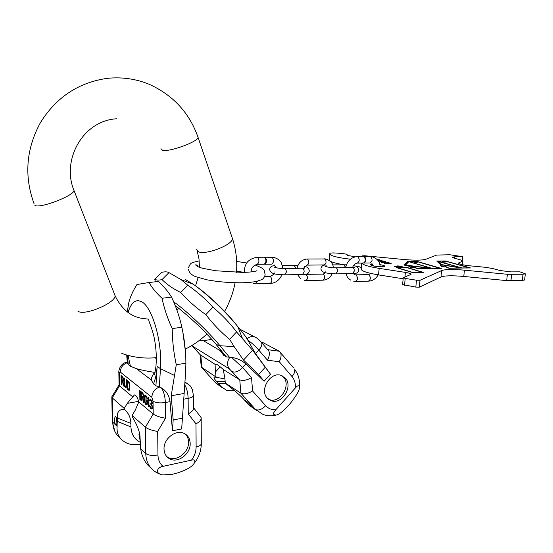 <?xml version="1.0" encoding="UTF-8"?>
<svg xmlns="http://www.w3.org/2000/svg" width="553" height="553" viewBox="0 0 553 553"><rect width="100%" height="100%" fill="white"/><g stroke="black" fill="none" stroke-linecap="round" stroke-linejoin="round"><path stroke-width="0.83" d="M199.301 340.454L203.414 340.71L211.799 339.383M245.691 336.618L247.834 340.164C251.518 342.742 255.175 346.06 258.797 350.125L267.5 360.21C269.339 356.567 269.781 353.498 268.834 351.01L267.742 349.738M155.379 281.788L154.764 279.168L161.524 272.401C164.808 271.585 167.296 271.654 168.983 272.615L181.066 279.631L187.778 285.224C196.979 291.535 205.357 298.876 212.919 307.233C221.767 314.567 229.661 322.8 236.587 331.918L252.59 350.277L243.493 360.079L234.161 346.634L219.97 345.722L216.161 344.505L226.447 356.92L231.659 357.473L242.649 367.565L251.532 377.602C246.783 380.319 242.864 381.065 239.774 379.821L223.156 369.425L224.843 377.775L225.285 383.049L225.804 383.616C234.914 390.743 240.949 396.031 243.921 399.487L249.534 405.48L256.703 410.63M168.983 272.615L162.015 279.611C167.165 284.698 173.393 288.977 180.686 292.447L187.778 285.224M154.764 279.168C156.216 280.198 158.635 280.343 162.015 279.611M180.686 292.447C188.055 300.694 196.433 308.076 205.827 314.609C212.905 323.858 220.834 332.097 229.619 339.321L234.161 346.634M205.827 314.609L212.919 307.233M229.619 339.321L236.587 331.918M252.59 350.277L270.486 374.201L255.521 353.664L247.834 340.164M203.414 340.71L220.156 350.602L223.619 355.233L226.447 356.92M265.087 367.427L258.604 374.505L243.493 360.079M258.604 374.505L264.064 381.252L245.961 363.992C241.702 360.293 236.933 358.123 231.659 357.473M264.064 381.252L270.486 374.201M291.998 376.558C294.431 373.69 295.281 371.194 294.549 369.086L297.161 373.296C299.138 377.588 299.885 382.185 299.401 387.1C299.892 389.671 296.837 395.132 290.235 403.496L287.767 406.261C282.777 411.48 279.037 414.397 276.535 415.02C272.809 415.199 272.594 413.423 275.878 409.69L295.378 387.936C295.641 383.402 294.507 379.607 291.998 376.558L279.306 361.731L267.5 360.21M285.355 378.148L280.959 375.321C270.355 371.512 259.184 390.024 267.279 398.139L271.288 400.773C281.961 404.893 293.36 386.429 285.355 378.148M299.401 387.1C298.931 385.109 297.59 385.386 295.378 387.936M234.818 390.895L226.972 390.529L221.255 386.713L216.707 381.549L225.154 381.515M215.94 364.911L215.566 371.83L216.009 377.008L201.244 367.054L200.151 354.708L215.94 364.911L215.739 364.164C216.41 363.812 218.884 365.568 223.156 369.425M249.534 405.48L255.59 409.503L240.845 393.169C243.928 394.469 247.841 393.75 252.576 391.012L251.532 377.602M221.891 387.439L215.967 383.201L201.921 367.842L200.829 355.461L193.875 347.789C192.962 346.752 192.803 346.392 193.398 346.71L229.405 368.913L239.774 379.821L240.845 393.169L225.285 383.049M245.795 336.736L246.451 337.199M224.947 378.95L215.269 377.084C213.202 376.883 213.679 378.376 216.707 381.549M216.009 377.008L216.52 377.575M246.562 402.356L245.414 400.711C246.258 400.87 247.993 402.321 250.633 405.052L251.774 406.69C250.924 406.524 249.189 405.079 246.562 402.356M293.532 367.89L279.286 351.238L262.827 342.549L261.528 342.369M280.571 352.634C281.525 355.109 281.104 358.144 279.306 361.731M268.378 399.19L269.435 399.612C280.088 403.725 291.452 385.33 283.461 377.07L281.961 375.674M150.637 467.7C145.204 463.296 141.886 456.958 140.669 448.677L140.04 437.299C140.033 432.474 137.393 425.492 132.126 416.361L132.112 415.455L135.209 410.271L138.803 401.983L153.209 414.045C156.05 415.98 160.142 417.363 165.499 418.213L165.34 402.515C165.091 396.259 163.771 391.386 161.372 387.895L155.925 385.773L153.409 383.851L151.259 379.952C151.363 377.547 152.524 375.024 154.743 372.39C147.547 371.319 141.423 370.075 136.384 368.657L130.439 366.286L128.22 364.586L127.301 362.72L126.699 355.019M154.978 372.432L155.103 371.899M176.276 364.752L185.912 363.197L185.531 373.448L182.435 418.186L173.186 419.969L171.195 395.768L176.276 364.752C173.677 352.849 172.329 340.793 172.232 328.586C167.524 318.452 164.123 308.346 162.029 298.274C156.34 293.007 151.999 287.754 148.999 282.514L136.957 284.525C133.031 290.747 130.328 296.685 128.863 302.346L127.314 311.498M173.186 419.969L172.439 430.78L170.034 401.665C169.121 395.333 166.239 390.743 161.372 387.895M183.99 393.48L171.195 395.768M182.435 418.186L181.661 428.948L172.439 430.78M148.999 282.514L158.289 281.463C163.778 286.385 168.188 291.597 171.52 297.106L162.029 298.274M185.912 363.197C185.787 350.982 184.439 338.996 181.854 327.231L172.232 328.586M181.854 327.231C179.573 316.834 176.124 306.797 171.52 297.106M140.255 444.405L140.144 444.425C134.835 445.248 130.135 444.681 126.029 442.725C119.483 439.296 116.51 433.829 117.105 426.315L117.298 417.971C116.835 412.096 119.144 409.22 124.231 409.351C128.483 412.821 130.702 417.508 130.888 423.418L117.298 417.971M191.476 460.144L162.99 466.352C158.469 466.767 153.395 472.96 162.596 474.93L171.976 474.343L175.612 473.534C185.49 470.492 191.58 467.209 193.875 463.69C195.776 460.497 194.974 459.315 191.476 460.144C194.525 456.045 196.073 451.642 196.115 446.935L195.99 423.861C198.886 422.285 200.615 420.598 201.174 418.808L201.181 417.653L200.4 416.63M140.172 440.921L138.921 434.229L139.937 436.386M130.888 423.418L130.943 426.916C131.282 434.119 134.365 439.241 140.186 442.276M164.02 448.981C163.529 438.888 175.612 429.37 183.769 433.241C187.861 435.135 189.997 438.57 190.184 443.534C190.661 453.688 178.329 463.317 170.075 459.052C166.239 457.117 164.22 453.764 164.02 448.981M193.446 394.925L193.453 395.775C192.914 396.916 191.144 397.78 188.138 398.367L188.241 413.865C191.193 412.282 192.956 410.603 193.529 408.826L193.522 407.651M138.803 401.983C137.559 397.524 136.1 395.174 134.414 394.932L127.266 403.386L138.637 401.354M117.105 426.315L112.715 422.146L112.259 397.87L124.218 408.46L124.231 409.351M124.218 408.46L127.266 403.386M117.298 422.167C117.056 418.856 116.372 416.941 115.245 416.416L114.305 419.368C114.547 422.665 115.231 424.58 116.358 425.112L117.298 422.167M132.112 415.455L145.384 427.213C148.19 429.211 152.289 430.614 157.681 431.423L157.958 454.981C158.089 459.764 159.762 463.559 162.99 466.352M118.867 373.441L119.068 384.833L119.531 385.842L112.259 397.87L111.817 396.819M132.568 396.764L119.531 385.842L119.324 373.994L118.854 372.736C118.466 371.498 119.545 363.383 127.19 362.07L126.768 362.125M121.515 380.519L122.628 381.432L123.222 385.69L123.678 386.077L123.015 381.39L123.506 379.441L122.946 377.187L121.045 375.473L121.19 384.01L121.584 384.335L121.515 380.519L122.199 380.409L123.243 381.259M126.554 385.559L126.464 379.842L126.063 379.524L126.098 385.904L125.517 386.512L124.639 384.701L124.46 378.231L124.066 377.906L124.667 386.347L125.87 387.708L126.554 385.559M128.621 381.584L126.996 380.277L127.142 388.946L129.098 390.383L129.748 389.091L129.755 385.434L128.621 381.584M140.317 399.867L140.186 390.923L139.736 390.563L139.868 399.494L140.317 399.867M141.312 396.736L142.598 397.794L143.268 402.314L143.801 402.757L143.054 397.787L143.628 395.789L142.605 392.879L140.787 391.413L140.918 400.365L141.368 400.738L141.312 396.736L142.017 396.612L143.31 397.669L142.598 397.794M147.395 403.635L147.354 400.731L146.192 399.784L146.206 400.939L146.904 401.513L146.856 403.572L145.626 403.13L145.08 402.107L145.004 396.529L146.234 396.95L147.333 398.99L146.607 396.301L145.135 395.112L144.395 396.411L144.623 402.114L146.338 404.858L147.029 404.858L147.395 403.635M149.835 406.801L151.349 409.013L152.213 408.764L152.434 407.789L151.764 404.727L152.206 401.983L151.55 400.296L150.285 399.273L149.6 400.642L149.994 400.96L150.769 400.434L151.729 401.789L151.75 403.552L150.81 403.559L150.817 404.333L151.861 405.764L152.034 407.457L151.805 408.045L151.259 407.976L149.587 405.439L149.835 406.801L150.222 406.731M148.985 407.056L148.868 397.932L148.398 397.552L147.962 400.082L148.418 399.107L148.515 406.662L148.985 407.056M122.738 380.443L121.501 379.427L121.453 376.697L122.897 378.045L122.738 380.443M127.418 381.715L128.635 382.697L129.264 384.307L129.333 388.572L128.738 389.174L127.529 388.171L127.418 381.715L128.109 381.598L129.139 382.434M142.736 396.771L141.298 395.595L141.257 392.734L142.93 394.275L143.179 395.996L142.736 396.771M122.628 381.432L123.07 381.356M121.19 384.01L121.577 383.948M121.736 376.026L121.743 376.648M121.798 379.676L121.812 380.471M123.222 385.69L123.616 385.628M121.453 376.697L122.973 377.27M125.455 386.457L126.181 387.459M126.506 386.395L125.78 386.547M127.819 388.42L129.409 390.135M127.702 380.844L127.715 381.667M129.748 389.049L129.008 389.215M141.506 391.987L141.52 392.685M141.561 395.81L141.575 396.695M141.257 392.734L141.962 392.609L143.027 393.466M145.771 403.255L147.091 404.748M145.487 395.222L145.093 396.446M145.232 396.328L146.815 396.715M147.395 403.593L146.628 403.766M146.918 400.372L147.361 401.174M148.868 397.96L148.667 399.059M151.08 407.831L152.068 408.881L151.349 409.013M152.414 407.962L151.653 408.107M151.536 403.814L151.93 404.554M150.375 400.31L151.605 400.4M150.61 399.418L150.333 400.344M122.939 380.423L123.499 380.326M123.063 380.167L123.513 380.091M123.119 379.669L123.506 379.607M123.112 379.123L123.457 379.061M122.697 377.706L123.105 377.637M125.538 387.612L126.153 387.508M125.268 387.39L125.953 387.28M124.937 386.934L125.621 386.817M124.667 386.347L125.227 386.257M124.384 385.4L124.771 385.33M124.245 384.556L124.619 384.494M124.162 383.588L124.549 383.519M125.973 386.347L126.513 386.257M126.098 385.904L126.54 385.835M126.153 385.227L126.547 385.158M128.759 390.287L129.388 390.176M127.142 388.946L127.826 388.828M128.635 382.697L129.222 382.6M129.208 389.015L129.755 388.918M129.333 388.572L129.782 388.489M129.388 387.881L129.789 387.819M129.347 385.102L129.72 385.04M129.264 384.307L129.637 384.245M129.119 383.637L129.513 383.575M128.911 383.105L129.354 383.029M139.868 399.494L140.31 399.418M140.918 400.365L141.361 400.289M143.268 402.314L143.718 402.231M142.964 396.764L143.628 396.646M143.109 396.508L143.635 396.411M143.179 395.996L143.628 395.913M143.172 395.416L143.573 395.347M143.089 394.78L143.434 394.718M142.93 394.275L143.303 394.206M142.695 393.895L143.158 393.819M146.338 404.858L147.05 404.734M145.639 404.284L146.351 404.153M145.252 403.773L145.964 403.642M144.941 403.13L145.55 403.019M144.623 402.114L145.059 402.031M144.457 401.215L144.893 401.139M144.368 400.192L144.824 400.109M144.333 397.31L144.838 397.22M144.395 396.411L145.107 396.287M144.533 395.768L145.252 395.644M144.831 395.25L145.308 395.167M146.87 398.616L147.292 398.54M146.78 397.973L147.222 397.89M146.545 397.393L147.036 397.31M146.234 396.95L146.87 396.84M145.536 396.383L146.248 396.259M146.856 403.572L147.395 403.476M146.925 403.061L147.388 402.978M146.904 401.513L147.368 401.43M146.206 400.939L146.925 400.814M148.515 406.662L148.978 406.579M148.418 399.107L148.881 399.024M147.941 398.533L148.66 398.402M150.713 408.487L151.432 408.356M150.395 408.031L151.114 407.9M150.077 407.381L150.561 407.291M149.669 406.089L150.029 406.02M151.805 408.045L152.414 407.934M151.964 407.782L152.434 407.699M152.034 407.457L152.428 407.388M152.027 406.676L152.386 406.614M151.861 405.764L152.227 405.702M151.612 405.183L151.985 405.114M151.135 404.596L151.854 404.464M150.817 404.333L151.536 404.202M151.598 403.814L152.255 403.697M151.75 403.552L152.275 403.455M151.902 402.902L152.296 402.826M151.895 402.508L152.255 402.446M151.729 401.789L152.123 401.72M151.487 401.208L151.937 401.125M151.087 400.69L151.695 400.579M150.769 400.434L151.487 400.303M149.6 400.642L150.133 400.545M149.669 399.93L150.388 399.798M149.974 399.404L150.409 399.328M116.206 417.315L116.075 419.036L117.167 423.881M185.435 434.126C187.453 436.241 188.49 438.923 188.545 442.165C189.022 452.285 176.725 461.873 168.492 457.614L166.792 456.619M264.099 257.228L265.157 257.263C267.113 260.117 266.988 262.44 264.769 264.223L264.604 264.175M264.541 257.269C266.505 260.124 266.373 262.447 264.161 264.23L257.435 264.306M363.763 256.502L364.379 256.516C366.57 259.198 366.432 261.375 363.978 263.048M363.342 256.481L363.839 256.523C366.031 259.205 365.892 261.382 363.439 263.055L357.577 263.124M438.342 261.486L460.711 267.756L441.605 264.604L438.342 261.486L438.266 262.267L440.755 264.666M469.649 267.839L461.962 267.963L437.644 261.154L445.206 261.064L469.635 267.963M445.766 261.569L442.67 261.555L444.723 262.122L446.796 261.852L445.766 261.569M449.43 268.164C446.783 267.389 445.635 266.719 445.981 266.145L446.9 265.682L460.849 267.984L449.416 268.288M408.778 261.687L430.994 268.191L405.563 265.094L408.778 261.687M440.375 268.309L432.363 268.44L408.57 261.472L416.437 261.389L440.361 268.433M416.637 261.901L413.423 261.887L415.434 262.475L417.646 262.191L416.637 261.901M418.282 268.661C415.51 267.818 414.335 267.071 414.743 266.435L431.506 268.454L418.268 268.793M412.676 267.749L410.713 267.431L412.669 267.818M442.759 266.498L444.225 266.788L442.759 266.498M441.958 266.138L443.727 266.173L441.951 266.193M406.738 267.569L422.25 272.263L412.766 272.442L397.372 267.714L406.738 267.569M462.018 260.311L462.446 256.64L449.859 254.76L436.67 255.071L425.803 259.267C422.16 260.38 414.778 260.449 403.642 259.481L364.738 255.763L362.36 255.845L362.346 256.488M462.391 256.744L454.787 256.806L454.635 258.272M462.253 264.673L462.826 260.995L460.932 259.972L453.992 258.099L452.313 257.193L454.787 256.806M462.626 261.14L458.831 262.841L458.762 263.491M524.645 279.88L522.322 280.502L523.02 274.247L525.322 273.825L519.951 271.841L511.166 271.882L500.244 270.562L492.536 268.488L485.396 267.299L469.559 265.786C462.481 264.97 458.824 264.051 458.575 263.028L458.831 262.841M523.02 274.247L507.377 274.288L464.43 270.168L463.773 276.459C452.264 275.435 444.667 275.601 440.976 276.963L419.333 287.159L415.821 287.104L402.591 284.581L403.255 277.827M415.821 287.104L416.506 280.205L420.024 280.267L441.626 270.569C445.317 269.276 452.914 269.138 464.43 270.168M416.506 280.205L405.204 278.436L404.526 285.3M361.78 263.076C362.865 264.887 368.664 266.657 379.178 268.371L405.39 272.401C409.324 273.051 411.218 273.714 411.066 274.378L403.261 277.737L405.204 278.436M355.24 256.758L347.014 255.375L347.125 254.428L344.782 253.855L337.392 253.143C333.183 252.797 330.673 252.887 329.851 253.426L329.726 253.862C330.411 255.852 337.302 257.636 350.402 259.205M379.78 264.624C383.243 265.177 384.916 265.737 384.784 266.304L381.881 266.795C375.28 266.553 371.492 265.834 370.517 264.652L372.611 264.189M470.548 267.949L445.283 260.954L436.78 261.051L440.485 264.624L446.126 265.551L445.158 266.048C444.792 266.65 446.001 267.355 448.794 268.17L470.548 267.949M441.287 268.419L416.54 261.272L407.692 261.369L404.119 265.115L413.907 266.339C413.478 267.002 414.709 267.783 417.612 268.675L441.287 268.419M410.084 267.403L413.741 267.569L410.084 267.403M411.314 266.995L412.732 267.127L412.393 266.774L409.628 266.885L408.84 266.456L411.308 267.078M407.865 265.716L408.48 265.827L407.851 265.827M442.448 266.422L442.815 266.802L441.363 266.684L444.612 266.864L442.421 266.705M441.882 266.187L444.128 266.214L440.865 265.703L440.402 265.889L441.882 266.187M440.029 264.949L440.575 265.067L440.015 265.06M396.453 267.597L412.649 272.574L423.342 272.38L407.008 267.438L396.453 267.597M395.492 266.228L394.531 266.069L394.655 266.477L397.469 267.016L399.342 266.85L398.188 266.083L402.639 266.94L398.907 265.945L396.895 266.104L397.946 266.836L395.492 266.228M391.199 263.304L384.515 263.387L391.178 263.498M386.865 262.122L381.058 262.191L385.158 263.083L381.971 262.246L385.614 262.592L384.708 262.177L386.506 262.191L388.814 263.069L389.353 262.965L388.932 262.613L386.858 262.253M385.358 261.534L380.893 261.424L384.238 261.196L379.386 260.961L382.123 260.553L378.155 260.719L381.342 261.735L385.337 261.693M377.817 260.345L381.314 260.311L377.692 260.187M377.416 259.848L379.717 259.82L377.284 259.689M376.973 259.35L378.121 259.336L376.821 259.198M344.236 264.749C337.468 263.719 332.851 262.571 330.383 261.306M329.235 260.345L329.712 254M403.158 278.76L378.556 274.903C367.489 273.044 361.683 271.143 361.144 269.2L361.157 267.763C360.805 267.051 358.538 266.428 354.355 265.903M522.322 280.502L506.686 280.606L463.773 276.459M445.912 266.394L445.289 266.664M438.28 262.136L437.748 261.984M445.842 267.064L445.946 266.511M446.126 265.551L446.077 266.041M437.644 261.154L437.575 261.818M408.335 262.157L407.616 262.163L404.748 265.191M414.681 267.037L413.941 266.947M414.57 267.465L414.695 266.885M413.927 266.311L413.872 266.843M407.692 261.369L407.616 262.163M408.57 261.472L408.522 261.956M409.248 266.491L409.213 266.85M417.073 261.894L417.038 262.246M394.856 266.034L394.814 266.525M397.407 265.896L397.358 266.373M402.142 266.608L402.1 267.058M397.966 266.159L397.932 266.56M398.284 266.387L398.25 266.733M398.92 266.587L398.879 267.016M388.932 262.613L388.89 263.062M381.971 262.246L381.936 262.592M381.688 262.018L381.639 262.495M381.971 262.018L381.916 262.585M384.563 261.956L384.515 262.447M378.743 260.587L378.708 260.933M380.353 261.078L380.319 261.424M160.958 148.722L162.541 150.312C169.28 152.227 197.808 141.838 198.078 137.421L197.698 136.294M196.578 249.279L198.437 251.739C205.571 255.375 232.861 244.799 232.474 238.613L231.921 236.981M114.319 293.774L115.093 295.744C115.605 303.113 83.572 316.406 77.849 311.097M73.494 189.188L74.026 190.55C73.653 195.866 39.947 208.744 34.901 205.426M242.262 337.994L237.873 326.747L247.281 338.63C249.486 336.832 251.795 336.189 254.221 336.715L256.827 338.083M185.635 279.645L193.246 284.256C206.324 293.214 227.103 312.984 237.873 326.747L235.868 324.155M173.628 301.758C186.34 310.648 208.426 331.572 219.97 345.722L229.661 357.466M223.619 355.233C222.562 352.821 220.073 349.247 216.161 344.505M193.398 346.71L192.375 345.203M229.405 368.913C226.854 365.464 226.951 361.648 229.695 357.466M275.878 409.69C271.806 409.946 268.412 408.619 265.703 405.708L252.576 391.012M245.961 363.992L242.649 367.565C238.689 371.416 235.288 372.777 232.454 371.651M255.521 353.664L258.797 350.125C261.362 347.194 262.316 344.692 261.652 342.625L268.834 351.01M218.684 383.713L225.755 383.561M215.262 382.434L221.255 386.713M215.566 371.83L220.218 366.853M265.703 405.708C261.846 409.517 258.479 410.782 255.59 409.503L262.938 414.397C267.058 415.967 271.316 416.243 275.705 415.227M279.286 351.238L267.68 349.662M260.726 341.519L261.652 342.625C258.942 339.411 256.468 337.441 254.221 336.715L239.774 329.132M128.158 312.12C131.289 302.291 135.796 298.841 141.658 301.779C152.248 306.88 162.499 342.127 160.467 368.699L157.128 366.321C156.644 373.724 155.407 379.565 153.409 383.851M182.808 331.869L185.4 351.293M136.384 368.657L151.259 379.952M127.301 362.706C122.911 364.309 120.568 367.42 120.278 372.045L151.833 397.289C152.172 392.298 154.674 388.904 159.34 387.114M157.128 366.321L155.925 385.773M130.439 366.286L128.013 355.385M127.494 355.247L128.22 364.586M174.271 375.335L160.467 368.699L159.305 387.107M189.962 385.614L186.727 383.222L184.813 382.856M130.943 426.916L117.36 421.421M201.292 443.071L201.292 444.018C200.774 445.296 199.045 446.271 196.115 446.935M184.661 384.77C186.81 388.337 187.972 392.865 188.138 398.367L183.631 399.19M188.241 413.865L195.99 423.861M165.499 418.213L157.681 431.423M159.444 473.935L157.073 472.822C149.911 468.992 146.13 462.543 145.743 453.488L145.384 427.213L153.209 414.045L153.05 401.208C155.746 402.861 159.845 403.296 165.34 402.515L170.034 401.665M157.958 454.981C152.462 455.886 148.391 455.389 145.743 453.488L140.669 448.677M111.824 397.358L112.266 420.722L112.715 422.146C112.971 428.976 115.515 434.347 120.347 438.259M120.278 372.045C119.669 371.727 119.351 372.376 119.324 373.994M153.05 401.208L151.833 397.289M271.641 257.173L272.09 257.214C274.067 260.055 273.935 262.364 271.703 264.14L265.046 264.216M281.906 274.786C279.562 280.157 275.636 283.06 270.127 283.495C272.311 281.74 272.429 279.438 270.472 276.583L269.982 276.528M253.233 283.599L255.604 283.834L257.318 281.207M256.882 257.345L257.546 257.318C259.481 260.193 259.357 262.523 257.159 264.313C252.998 265.64 251.014 268.17 251.207 271.91M284.505 268.564L284.76 268.558C285.811 268.958 286.309 270.203 286.26 272.297L284.608 274.841C277.806 274.329 270.452 274.751 269.691 269.498M295.979 268.392L294.224 265.385M302.325 268.302L302.588 268.295C303.659 268.689 304.171 269.919 304.122 271.993L302.436 274.509L284.871 274.834M306.846 259.067L307.509 259.032C309.362 261.534 309.245 263.567 307.157 265.129L303.417 268.267M304.122 280.399L305.837 280.565C307.89 279.016 308 276.991 306.155 274.482L305.671 274.44M306.099 280.558L323.007 280.177C325.102 278.65 325.205 276.645 323.332 274.164L322.862 274.115M324.258 258.839L324.694 258.88C326.588 261.355 326.47 263.366 324.341 264.908L307.42 265.122M335.678 267.811L335.947 267.811C337.06 268.191 337.593 269.401 337.544 271.426L335.802 273.887C326.892 273.376 321.079 272.912 320.975 268.606M345.694 267.534L343.842 264.756M352.385 267.569L352.662 267.562C353.789 267.942 354.328 269.138 354.279 271.143L352.517 273.576L336.072 273.887M369.992 256.433L370.489 256.474C372.694 259.143 372.563 261.306 370.088 262.979L364.282 263.048M378.238 274.848C375.929 278.795 372.66 280.896 368.422 281.159C370.842 279.507 370.959 277.343 368.775 274.668L368.229 274.62M353.796 281.297L355.614 281.463C358.005 279.797 358.123 277.613 355.966 274.917L355.392 274.876M345.673 267.666C347.215 260.892 351.155 257.18 357.48 256.53L357.667 256.571C359.851 259.26 359.713 261.445 357.273 263.131C354.991 263.622 353.415 265.101 352.531 267.555M347.125 254.428L347.028 255.438M362.284 256.488L362.346 255.88M361.6 263.076L361.157 267.763M361.717 263.076L361.144 269.2M379.178 268.371L378.556 274.903M404.934 277.012L405.39 272.401M419.333 287.159L420.024 280.267M441.626 270.569L440.976 276.963M506.686 280.606L507.377 274.288M510.937 280.8L511.636 274.488M34.134 203.933C23.993 176.186 26.081 149.089 40.404 122.648C56.351 97.1 78.782 82.321 107.697 78.298C122.31 76.888 136.238 78.927 149.483 84.415C173.352 95.392 189.548 113.061 198.078 137.421L232.474 238.613C236.013 249.5 237.355 260.76 236.49 272.394M116.849 118.764C82.881 120.471 61.224 160.073 74.026 190.55L115.093 295.744C121.225 308.394 129.775 315.867 140.752 318.162L148.93 319.205M176.884 309.97L178.902 308.422M195.541 285.832L198.126 277.599M199.46 267.313L199.004 258.901L197.158 250.924M121.798 353.415C132.962 357.425 144.464 358.835 156.319 357.646M185.269 349.164C193.184 345.19 200.386 340.157 206.863 334.074M224.594 311.415C229.668 302.36 233.172 292.807 235.115 282.742M247.267 338.602L237.859 326.712C226.771 312.162 207.285 293.608 193.246 284.256L181.066 279.631M216.527 344.733C212.884 340.454 204.527 331.344 197.905 325.081L188.794 316.675L175.785 305.844M192.015 345.425L193.135 346.945M269.435 399.612L271.288 400.773M148.729 319.288C147.976 320.277 153.699 330.915 155.165 343.544C156.264 350.457 156.54 357.943 155.994 366.01L154.633 374.934M156.312 360.141L155.656 357.708M193.529 408.826L193.453 395.775L192.396 389.665C191.061 387.494 192.209 386.844 186.727 383.222L184.882 381.923M201.174 418.808L201.292 444.018C201.126 451.234 198.651 457.794 193.875 463.69M114.906 431.513L112.287 421.545M111.906 396.708L119.013 384.964M201.181 417.653L193.543 407.72M170.075 459.052L168.492 457.614M188.497 267.624C190.806 262.551 190.529 262.945 199.239 260.885M256.661 270.832L256.965 270.687C255.037 271.613 250.26 272.194 242.643 272.415L215.635 270.742L202.695 268.295C198.797 267.279 196.439 266.131 195.631 264.846C196.598 264.735 197.442 265.392 198.161 266.822M242.815 282.756C248.366 282.583 252.963 282.12 256.627 281.366L261.431 279.742C262.972 279.251 264.21 277.654 265.15 274.945C264.016 268.965 265.267 269.242 255.009 264.949M246.894 263.007L236.656 261.431M264.375 257.221L257.373 257.276C245.781 259.15 244.633 266.138 244.198 272.38L236.58 271.177M242.414 282.763C230.242 282.915 218.449 281.933 207.043 279.832L195.202 276.507C191.234 274.737 188.995 272.373 188.49 269.394M264.984 257.221L273.631 257.318C277.675 258.548 280.274 260.456 281.429 263.034L282.942 268.537M264.611 276.631L270.258 276.521L274.627 273.804M275.899 267.68L274.357 265.005M270.127 283.495L255.866 283.834M269.712 269.076C270.175 266.795 271.931 265.661 274.986 265.682M304.627 268.143L284.76 268.558C279.576 268.502 275.982 267.949 273.984 266.905L275.062 267.458M297.915 265.495L282.445 265.537M302.698 274.502C306.625 274.717 308.816 273.576 309.272 271.081C309.03 268.35 307.468 266.816 304.585 266.47M274.088 272.083L274.447 271.979M300.977 279.085L297.5 274.599M296.996 268.378C298.42 262.647 301.862 259.516 307.344 258.991L325.821 258.956C330.798 260.719 333.272 263.65 333.245 267.742M305 274.343L323.125 274.115L325.62 272.774M326.982 266.878L325.98 265.392M323.007 280.177C327.148 279.887 330.196 277.751 332.146 273.763M321.003 268.233C321.57 266.111 323.021 265.06 325.358 265.074M354.342 267.445L335.947 267.811C330.798 267.728 327.196 267.175 325.143 266.145L326.159 266.657M346.468 264.804L332.643 264.894M352.793 273.576C356.305 273.756 358.316 272.677 358.821 270.341C358.413 267.438 356.623 265.882 353.464 265.689M325.178 271.198L325.551 271.094M364.185 256.474L371.623 256.544C377.388 258.5 380.208 261.915 380.098 266.767M353.056 273.569L355.268 274.869L368.54 274.613L371.015 273.479M373.413 265.958L371.886 263.463M368.422 281.159L355.918 281.456M350.678 280.101C348.203 278.463 346.634 276.327 345.964 273.7M357.48 256.53L363.646 256.481M462.204 260.394L462.591 256.716M524.624 280.06L525.322 273.825M462.432 264.707L462.826 260.995M445.117 266.435L445.158 266.048M413.858 266.809L413.907 266.339"/></g></svg>
